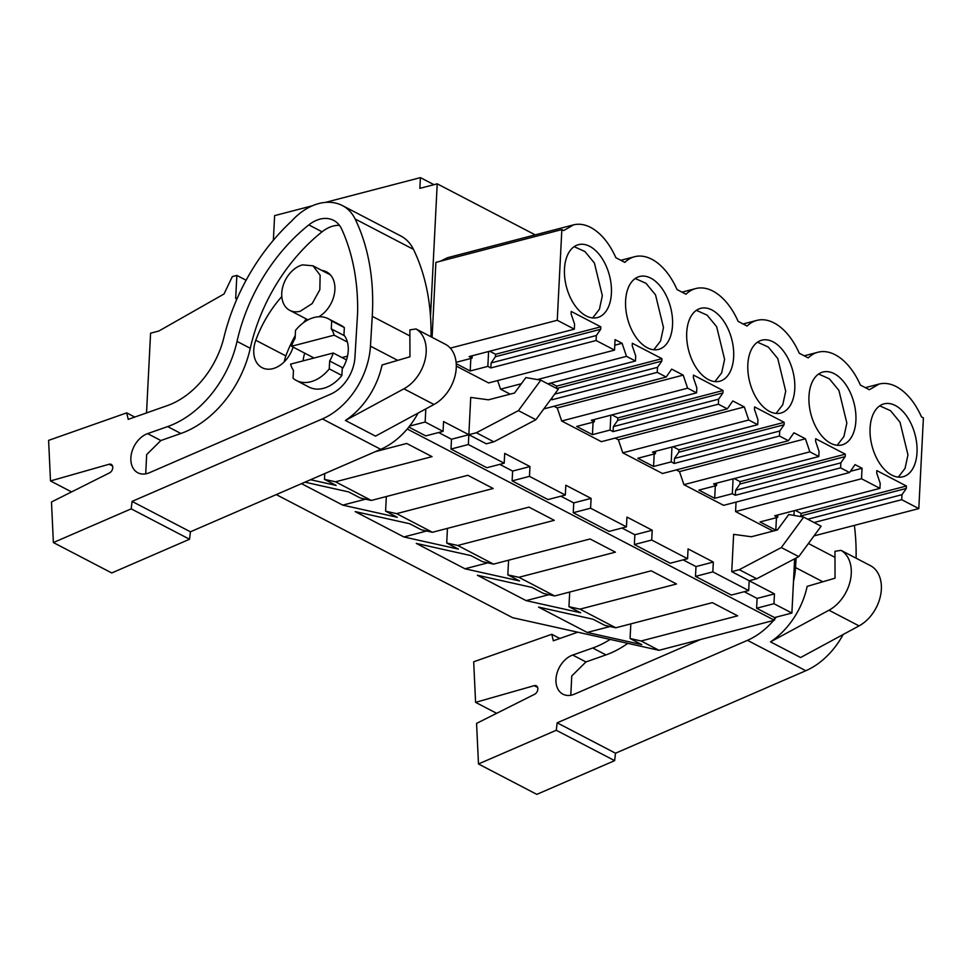 <?xml version="1.0" encoding="UTF-8"?>
<svg xmlns="http://www.w3.org/2000/svg" width="972" height="972" viewBox="0 0 972 972"><rect width="100%" height="100%" fill="white"/><g stroke="black" fill="none" stroke-linecap="round" stroke-linejoin="round"><path stroke-width="1.46" d="M407.705 428.409L406.831 429.442M425.821 408.896L425.153 422.03L409.589 426.088M325.389 202.395L420.414 177.633L419.868 188.349L437.218 183.83L430.499 316.386M273.363 240.254L274.614 215.626L312.316 205.797M146.529 412.93L150.575 333.189L158.861 331.027L223.997 294.006L232.32 276.595L236.852 275.416L235.674 298.611L237.29 298.185M425.153 422.03L443.074 431.374L443.572 421.556L468.844 434.715L468.346 444.532L504.201 463.207L504.699 453.389L529.971 466.548L529.473 476.365L565.327 495.04L565.826 485.222L591.085 498.393L590.587 508.198L626.442 526.873L626.94 517.068L652.212 530.226L651.714 540.031L687.568 558.718L688.067 548.901L713.327 562.059L712.841 571.876L748.695 590.551L749.181 580.734L774.453 593.892L773.955 603.709L756.605 608.229L774.538 617.56L774.405 620.245L659.016 650.304L512.572 617.67L276.267 494.602M756.605 608.229L757.103 598.412L744.236 591.705M712.841 571.876L695.49 576.396L731.345 595.071L748.695 590.551M695.49 576.396L695.988 566.579L683.109 559.872M651.714 540.031L634.364 544.551L670.218 563.225L687.568 558.718M634.364 544.551L634.862 534.746L621.995 528.039M590.587 508.198L573.249 512.718L591.17 522.061L609.104 531.392L626.442 526.873M573.249 512.718L573.747 502.901L560.868 496.206M529.473 476.365L512.123 480.885L547.977 499.559L565.327 495.04M512.123 480.885L512.621 471.068L499.742 464.361M468.346 444.532L450.996 449.052L486.851 467.726L504.201 463.207M450.996 449.052L451.494 439.235L438.627 432.528M408.811 427.073L425.736 435.893L443.074 431.374M407.669 429.223L774.405 620.245M773.955 603.709L791.888 613.04L774.538 617.56M794.634 558.815L791.888 613.04M437.218 183.83L535.207 234.86M476.389 432.747L468.844 434.715L486.292 443.803L493.837 441.835L535.864 419.71L558.232 389.262L540.784 380.173L518.416 410.621L476.389 432.747L493.837 441.835M451.494 439.235L468.844 434.715L470.727 397.427L488.466 399.82L514.516 393.028L525.864 377.573L540.784 380.173M777.819 514.966L777.697 517.347L774.684 515.78L879.939 488.357L861.52 478.759L862.043 468.273L855.044 464.628L849.552 472.526L723.605 505.343L683.911 484.663L679.489 471.602L676.257 469.913M716.692 483.133L716.571 485.514L713.569 483.947L818.825 456.524L809.858 451.846L805.436 438.785L793.917 432.783L788.438 440.693L662.491 473.51L622.785 452.831L618.374 439.769L615.142 438.08M655.578 451.287L655.456 453.669L652.443 452.102L757.698 424.679L748.732 420.013L744.321 406.952L732.791 400.95L727.311 408.86L601.364 441.677L561.67 420.998L557.248 407.936L554.016 406.247M510.166 394.17L500.544 389.152L497.64 380.574M456.305 366.116L488.588 382.932L614.535 350.114L615.069 339.629L622.08 343.286L614.79 345.182M432.09 337.345L435.893 262.379L561.84 229.574L563.736 230.558L573.492 224.884L447.545 257.702L440.255 261.249M861.52 478.759L735.573 511.564L773.068 531.101M735.573 511.564L736.047 502.099M803.674 517.104L788.766 514.516L777.418 529.971L751.368 536.751L733.629 534.357L731.746 571.645L749.181 580.734L756.726 578.765L798.765 556.64L821.121 526.192L803.674 517.104L781.318 547.552L739.279 569.677L756.726 578.765M420.414 177.633L433.937 184.68M236.852 275.416L246.11 280.24M375.435 451.615L406.709 443.463L432.042 456.646L335.498 481.796L371.304 500.446L467.836 475.296L493.156 488.491L396.625 513.641L432.431 532.279L528.962 507.129L554.283 520.324L457.751 545.474L493.545 564.125L590.077 538.974L615.41 552.157L518.866 577.307L554.672 595.958L651.204 570.807L676.524 583.99L579.992 609.14L615.786 627.791L604.754 625.336L593.054 619.237L538.524 607.087L587.234 632.456L641.775 644.618L630.075 638.519L630.816 623.878M579.992 609.14L568.948 606.686L580.649 612.773L526.119 600.623L477.398 575.254L531.939 587.404L543.627 593.491L554.672 595.958M518.866 577.307L507.834 574.853L519.522 580.94L464.993 568.79L416.283 543.421L470.813 555.571L482.513 561.658L493.545 564.125M457.751 545.474L446.707 543.02L458.407 549.107L403.866 536.957L355.157 511.588L409.686 523.738L421.386 529.825L432.431 532.279M396.625 513.641L385.592 511.175L397.281 517.274L342.752 505.124L301.527 483.643M304.929 482.173L348.571 491.893L360.26 497.992L371.304 500.446M335.498 481.796L324.466 479.342L336.154 485.429L310.566 479.731M615.786 627.791L712.33 602.64L737.651 615.835L641.119 640.985L659.016 650.304M641.119 640.985L630.075 638.519M314.041 358.012L291.503 346.275L334.161 335.17A28.978 20.619 -62.5 0 0 331.294 328.876L331.695 320.991L344.331 327.576A34.773 24.75 -62.5 0 0 341.075 325.389L328.439 318.804A34.773 24.75 117.5 0 1 331.695 320.991M328.439 318.804A34.773 24.75 117.5 0 0 295.5 330.419L295.099 338.305A28.978 20.619 -62.5 0 0 291.503 346.275M344.331 327.576L343.93 335.449L331.294 328.876M347.405 342.059L334.161 335.17M346.494 359.907L333.262 353.006A28.978 20.619 -62.5 0 1 329.666 360.989L329.265 368.874A34.773 24.75 117.5 0 1 296.326 380.477A34.773 24.75 117.5 0 1 293.07 378.302L293.471 370.417A28.978 20.619 -62.5 0 1 290.604 364.123L333.262 353.006M329.265 368.874L341.901 375.447L342.302 367.562L329.666 360.989M300.19 311.271L312.17 303.58L319.837 289.717L320.14 275.185L312.96 265.806L302.535 264.87A25.114 17.873 -62.5 0 0 282.876 286.436A25.114 17.873 -62.5 0 0 289.765 310.347A25.114 17.873 -62.5 0 0 300.19 311.271M774.453 593.892L757.103 598.412M713.327 562.059L695.988 566.579M652.212 530.226L634.862 534.746M591.085 498.393L573.747 502.901M529.971 466.548L512.621 471.068M862.043 468.273L850.403 471.311M809.858 451.846L683.911 484.663M849.552 472.526L840.598 467.86L735.342 495.283L732.329 493.715L714.687 498.32L698.929 490.107L716.571 485.514M805.436 438.785L679.489 471.602M748.732 420.013L622.785 452.831M788.438 440.693L779.471 436.027L674.216 463.45L671.215 461.882L653.561 466.475L637.802 458.274L655.456 453.669M744.321 406.952L618.374 439.769M594.451 419.454L594.329 421.836L591.316 420.269L696.572 392.846L687.617 388.18L561.67 420.998M727.311 408.86L718.357 404.194L613.101 431.617L610.088 430.049L592.446 434.642L576.675 426.441L594.329 421.836M687.617 388.18L683.194 375.119L557.248 407.936M543.798 408.908L666.197 377.027L671.676 369.117L683.194 375.119M547.831 383.843L635.457 361.013L626.49 356.347L537.334 379.578M521.344 383.746L500.544 389.152M666.197 377.027L657.23 372.361L551.975 399.771L550.905 399.225M626.49 356.347L622.08 343.286M614.535 350.114L596.103 340.516L490.86 367.938L487.847 366.371L470.193 370.976L456.233 363.698M450.303 348.134L557.248 320.274L574.331 329.168L469.075 356.59L472.088 358.158L456.123 362.325M557.248 320.274L561.84 229.574M879.939 488.357L880.195 483.339L876.708 473.024L876.829 470.606L906.426 486.024L906.305 488.442L901.98 494.687L901.724 499.693L918.807 508.599L923.4 417.887L921.505 416.903C914.907 402.299 906.499 392.202 896.269 386.589C890.303 383.527 884.581 382.689 879.101 384.062L869.345 389.736L860.39 385.07A57.457 33.935 75.4 0 0 817.974 352.228A57.457 33.935 75.4 0 0 808.218 357.903L799.263 353.237A57.457 33.935 75.4 0 0 756.848 320.396A57.457 33.935 75.4 0 0 747.104 326.057L738.137 321.392A57.457 33.935 75.4 0 0 695.733 288.562A57.457 33.935 75.4 0 0 685.977 294.224L677.022 289.559A57.457 33.935 75.4 0 0 634.607 256.717A57.457 33.935 75.4 0 0 624.85 262.391L615.896 257.726C609.298 243.121 600.89 233.025 590.66 227.412C584.694 224.35 578.972 223.511 573.492 224.884M918.807 508.599L813.989 535.9M901.724 499.693L814.086 522.523M777.624 529.679L775.814 530.153L760.043 521.94L777.697 517.347M739.279 569.677L731.746 571.645M568.948 606.686L569.701 592.045M526.119 600.623L548.937 594.682M507.834 574.853L508.575 560.2M464.993 568.79L487.823 562.849M446.707 543.02L447.448 528.367M403.866 536.957L426.696 531.004M385.592 511.175L386.334 496.534M342.752 505.124L365.569 499.171M324.466 479.342L324.757 473.583M587.234 632.456L610.064 626.515M342.01 357.562L347.514 356.129M296.326 380.477L308.95 387.063A34.773 24.75 -62.5 0 0 341.901 375.447M518.416 410.621L535.864 419.71M574.331 329.168L574.586 324.162L571.099 313.847L571.22 311.429L600.817 326.835L600.696 329.265L596.358 335.51L596.103 340.516M635.457 361.013L635.712 356.007L632.213 345.68L632.335 343.262L661.932 358.68L661.811 361.098L657.485 367.343L657.23 372.361M696.572 392.846L696.827 387.84L693.34 377.513L693.461 375.095L723.059 390.513L722.937 392.931L718.612 399.176L718.357 404.194M757.698 424.679L757.953 419.673L754.466 409.358L754.588 406.928L784.185 422.346L784.064 424.776L779.726 431.021L779.471 436.027M818.825 456.524L819.068 451.506L815.581 441.191L815.702 438.761L845.3 454.179L845.178 456.609L840.853 462.854L840.598 467.86M611.4 293.35A37.665 22.247 75.4 0 0 578.449 244.677A37.665 22.247 75.4 0 0 564.477 268.904A37.665 22.247 75.4 0 0 597.44 317.577A37.665 22.247 75.4 0 0 611.4 293.35M686.718 332.582A37.665 22.247 75.4 0 0 719.681 381.243A37.665 22.247 75.4 0 0 733.653 357.016A37.665 22.247 75.4 0 0 700.691 308.343A37.665 22.247 75.4 0 0 686.718 332.582M808.971 396.248A37.665 22.247 75.4 0 0 841.922 444.921A37.665 22.247 75.4 0 0 855.895 420.694A37.665 22.247 75.4 0 0 822.932 372.021A37.665 22.247 75.4 0 0 808.971 396.248M625.604 300.737A37.665 22.247 75.4 0 0 658.554 349.41A37.665 22.247 75.4 0 0 672.527 325.183A37.665 22.247 75.4 0 0 639.564 276.51A37.665 22.247 75.4 0 0 625.604 300.737M917.009 452.527A37.665 22.247 75.4 0 0 884.058 403.854A37.665 22.247 75.4 0 0 870.086 428.081A37.665 22.247 75.4 0 0 903.049 476.754A37.665 22.247 75.4 0 0 917.009 452.527M794.768 388.849A37.665 22.247 75.4 0 0 761.817 340.188A37.665 22.247 75.4 0 0 747.845 364.415A37.665 22.247 75.4 0 0 780.808 413.076A37.665 22.247 75.4 0 0 794.768 388.849M840.853 462.854L735.597 490.277L735.342 495.283M733.082 478.856L732.329 493.715M734.212 478.564L740.044 481.602L739.923 484.032L735.597 490.277M715.319 485.83L714.687 498.32M779.726 431.021L674.471 458.444L674.216 463.45M671.968 447.023L671.215 461.882M673.086 446.731L678.93 449.769L678.808 452.199L674.471 458.444M654.192 453.997L653.561 466.475M718.612 399.176L613.356 426.599L613.101 431.617M610.841 415.19L610.088 430.049M611.959 414.886L617.803 417.936L617.682 420.354L613.356 426.599M593.078 422.164L592.446 434.642M552.084 397.621L551.975 399.771M657.485 367.343L554.648 394.134M549.727 383.345L549.654 384.791M550.845 383.053L556.689 386.103L556.567 388.399M596.358 335.51L491.103 362.933L490.86 367.938M488.6 351.512L487.847 366.371M489.718 351.22L495.562 354.258L495.441 356.688L491.103 362.933M470.837 358.486L470.193 370.976M472.21 355.776L472.088 358.158M901.98 494.687L807.768 519.23M794.209 510.689L793.966 515.415M795.327 510.397L801.171 513.447L800.563 516.557M776.446 517.663L775.814 530.153M781.318 547.552L798.765 556.64M906.426 486.024L801.171 513.447M906.305 488.442L801.049 515.865M600.817 326.835L495.562 354.258M600.696 329.265L495.441 356.688M661.932 358.68L556.689 386.103M661.811 361.098L556.725 388.472M723.059 390.513L617.803 417.936M722.937 392.931L617.682 420.354M784.185 422.346L678.93 449.769M784.064 424.776L678.808 452.199M845.3 454.179L740.044 481.602M845.178 456.609L739.923 484.032M592.689 317.941L599.432 309.218L602.348 295.707L594.414 263.06L584.913 251.505L574.124 246.669M714.93 381.607L721.674 372.883L724.602 359.373L716.668 326.738L707.154 315.171L696.377 310.347M837.171 445.285L843.915 436.562L846.843 423.051L838.909 390.404L829.395 378.849L818.618 374.013M653.804 349.774L660.547 341.05L663.475 327.54L655.541 294.893L646.028 283.338L635.251 278.502M898.298 477.118L905.041 468.395L907.97 454.884L900.023 422.237L890.522 410.682L879.745 405.846M776.045 413.44L782.788 404.717L785.716 391.206L777.782 358.571L768.269 347.016L757.492 342.18M126.7 412.869L48.6 440.377L50.495 480.946L109.143 464.252A4.824 3.438 -62.5 0 1 111.221 464.409A4.824 3.438 -62.5 0 1 112.667 468.54A4.824 3.438 -62.5 0 1 109.544 472.866L51.48 501.989L53.387 542.558L131.196 508.854L132.071 501.406L322.376 418.92A67.603 48.126 -62.5 0 0 370.454 346.154L372.252 316.325A222.126 158.12 -62.5 0 0 355.108 218.979A52.148 37.118 -62.5 0 0 342.715 205.736A56.911 40.508 -62.5 0 0 342.508 205.627A56.911 40.508 -62.5 0 0 291.564 221.13A173.842 123.748 -62.5 0 0 223.925 337.381A77.262 55.003 -62.5 0 1 167.305 405.616L128.231 419.369L126.7 412.869L134.756 417.073M132.071 501.406L190.427 531.806L380.732 449.319A67.603 48.126 -62.5 0 0 418.057 413.1M403.89 388.812L433.962 404.486L375.508 436.124L345.425 420.463A67.603 48.126 -62.5 0 0 382.057 364.974L409.953 356.773L409.868 329.885L415.98 328.949A34.773 24.75 -62.5 0 1 425.408 358.316A34.773 24.75 -62.5 0 1 403.89 388.812L345.425 420.463M167.646 426.587A93.992 66.91 -62.5 0 0 237.034 341.391A155.168 110.456 -62.5 0 1 308.841 224.897A32.927 23.437 -62.5 0 1 333.615 220.365A32.927 23.437 -62.5 0 1 341.804 229.343A222.126 158.12 -62.5 0 1 357.611 312.899L354.938 357.344A34.239 24.373 -62.5 0 1 330.589 394.195L149.445 472.708A21.846 15.552 -62.5 0 1 148.254 473.17A21.846 15.552 -62.5 0 1 137.842 472.781A21.846 15.552 -62.5 0 1 131.645 452.782A21.846 15.552 -62.5 0 1 147.623 433.634L167.646 426.587L180.877 433.488A93.992 66.91 -62.5 0 0 250.278 348.28L237.034 341.391M190.427 531.806L189.54 539.241L111.744 572.958L53.387 542.558M430.997 336.774A222.126 158.12 -62.5 0 0 413.465 249.367A52.148 37.118 -62.5 0 0 401.072 236.123A56.911 40.508 -62.5 0 0 400.865 236.014A56.911 40.508 -62.5 0 0 400.658 235.917M433.962 404.486A34.773 24.75 -62.5 0 0 455.479 373.977A34.773 24.75 -62.5 0 0 446.063 344.623L415.98 328.949M50.495 480.946L71.564 491.917M131.196 508.854L189.54 539.241M339.435 225.334A32.927 23.437 -62.5 0 0 322.084 231.798A155.168 110.456 -62.5 0 0 250.278 348.28M180.877 433.488L160.854 440.535L146.663 454.592L145.703 473.85M318.828 316.775A26.074 18.565 -62.5 0 0 334.477 293.35A26.074 18.565 -62.5 0 0 326.568 271.881A26.074 18.565 -62.5 0 0 321.89 270.459M293.143 347.138A46.96 33.425 -62.5 0 0 292.487 348.851A26.074 18.565 -62.5 0 1 262.088 367.683A26.074 18.565 -62.5 0 1 255.782 340.261A99.12 70.555 -62.5 0 1 281.795 296.569M342.229 368.983A28.978 20.619 -62.5 0 0 348.243 350.649A28.978 20.619 -62.5 0 0 343.954 334.988M304.734 353.176A28.978 20.619 -62.5 0 0 303.106 360.867M306.302 318.95A99.12 70.555 -62.5 0 0 303.531 322.655M295.233 335.632A99.12 70.555 -62.5 0 0 285.865 355.922A26.074 18.565 -62.5 0 0 284.274 361.791M577.72 632.189L553.323 640.779L551.78 634.279L473.692 661.786L475.587 702.355L534.236 685.661A4.824 3.438 -62.5 0 1 536.313 685.819A4.824 3.438 -62.5 0 1 537.747 689.95A4.824 3.438 -62.5 0 1 534.636 694.263L476.572 723.399L478.479 763.968L556.276 730.264L557.163 722.816L747.468 640.329A67.603 48.126 -62.5 0 0 773.566 620.464M774.441 619.431A67.603 48.126 -62.5 0 0 776.312 617.099M793.492 581.365A67.603 48.126 -62.5 0 0 795.546 567.563L796.117 558.037M557.163 722.816L615.519 753.215L805.812 670.729A67.603 48.126 -62.5 0 0 843.149 634.509M828.97 610.222L859.054 625.895L800.6 657.534L770.517 641.872A67.603 48.126 -62.5 0 0 807.149 586.383L835.045 578.182L834.96 551.294L841.072 550.359A34.773 24.75 -62.5 0 1 850.488 579.725A34.773 24.75 -62.5 0 1 828.97 610.222L770.517 641.872M627.778 643.343A93.992 66.91 -62.5 0 1 605.969 654.897L592.738 647.996A93.992 66.91 -62.5 0 0 610.161 639.418M592.738 647.996L572.702 655.043A21.846 15.552 -62.5 0 0 556.737 674.191A21.846 15.552 -62.5 0 0 562.934 694.19A21.846 15.552 -62.5 0 0 573.346 694.579A21.846 15.552 -62.5 0 0 574.537 694.117L700.605 639.467M615.519 753.215L614.632 760.651L536.823 794.367L478.479 763.968M856.089 558.183A222.126 158.12 -62.5 0 0 854.364 525.378M859.054 625.895A34.773 24.75 -62.5 0 0 880.571 595.386A34.773 24.75 -62.5 0 0 871.155 566.032L841.072 550.359M475.587 702.355L496.656 713.327M556.276 730.264L614.632 760.651M551.78 634.279L559.848 638.483M605.969 654.897L585.946 661.944L571.755 676.002L570.795 695.259M397.73 360.369L370.454 346.154M380.732 449.319L322.376 418.92M372.252 316.325L409.892 335.935M413.465 249.367L355.108 218.979M401.072 236.123L342.715 205.736M112.545 466.025L109.143 464.252M322.084 231.798L308.841 224.897M160.854 440.535L147.623 433.634M285.865 355.922L255.782 340.261M822.822 581.766L795.546 567.563M805.812 670.729L747.468 640.329M808.412 543.506L834.972 557.345M537.638 687.435L534.236 685.661M585.946 661.944L572.702 655.043M330.419 274.894L312.96 265.806M308.027 319.861L289.765 310.347M620.853 260.302L634.607 256.717M681.98 292.147L695.733 288.562M743.094 323.98L756.848 320.396M804.221 355.813L817.974 352.228M879.101 384.062L865.347 387.646M400.865 236.014L342.508 205.627"/></g></svg>
